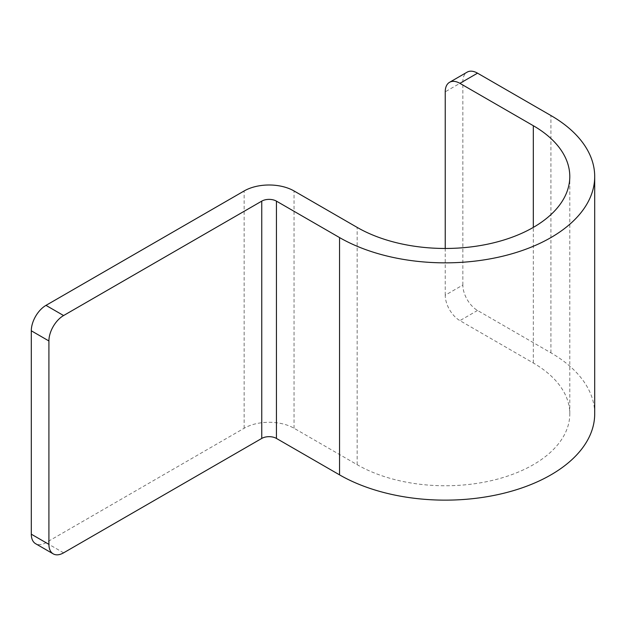 <?xml version="1.0" encoding="UTF-8"?>
<svg xmlns="http://www.w3.org/2000/svg" width="626" height="626" viewBox="0 0 626 626"><rect width="100%" height="100%" fill="white"/><g stroke="black" fill="none" stroke-linecap="round" stroke-linejoin="round"><path stroke-width="0.47" stroke-dasharray="3.13 2.35" d="M594.7 413.849A149.465 86.294 180 0 0 550.927 352.829L477.528 310.457A20.76 11.988 60 0 1 462.849 285.033L445.235 295.206A20.76 11.988 -120 0 0 459.914 320.629L533.313 363.002A124.551 71.912 180 0 1 569.793 413.849A124.551 71.912 180 0 1 492.905 480.283A124.551 71.912 180 0 1 357.164 464.695L294.048 428.254A35.291 20.376 180 0 0 244.14 428.254L45.98 542.664A20.76 11.988 -60 0 1 35.596 543.689M462.849 285.033L462.849 81.638A20.76 11.988 60 0 1 467.152 72.139M445.235 295.206L445.235 248.467M244.14 428.254L244.14 190.961M294.048 428.254L294.048 190.961M63.594 552.836L45.98 542.664M357.164 464.695L357.164 227.402M533.313 363.002L533.313 227.402M550.927 352.829L550.927 115.536M462.849 81.638L445.235 91.811M477.528 310.457L459.914 320.629M569.793 413.849L569.793 176.555"/><path stroke-width="0.94" d="M449.538 82.311L467.152 72.139A20.76 11.988 60 0 1 477.528 73.164L550.927 115.536A149.465 86.294 180 0 1 594.7 176.555L594.7 413.849A149.465 86.294 180 0 1 502.435 493.57A149.465 86.294 180 0 1 339.55 474.868L276.434 438.427A10.376 5.994 180 0 0 261.754 438.427L261.754 201.134L63.594 315.543A20.76 11.988 120 0 0 48.914 340.967L48.914 544.362A20.76 11.988 120 0 0 53.21 553.861L35.596 543.689A20.76 11.988 -60 0 1 31.3 534.189L31.3 330.794A20.76 11.988 -60 0 1 45.98 305.371L244.14 190.961A35.291 20.376 180 0 1 294.048 190.961L357.164 227.402A124.551 71.912 180 0 0 492.905 242.99A124.551 71.912 180 0 0 569.793 176.555A124.551 71.912 180 0 0 533.313 125.709L459.914 83.336A20.76 11.988 -120 0 0 449.538 82.311A20.76 11.988 -120 0 0 445.235 91.811L445.235 248.467M261.754 201.134A10.376 5.994 180 0 1 276.434 201.134L339.55 237.575A149.465 86.294 180 0 0 502.435 256.277A149.465 86.294 180 0 0 594.7 176.555M261.754 438.427L63.594 552.836A20.76 11.988 120 0 1 53.21 553.861M48.914 340.967L31.3 330.794M63.594 315.543L45.98 305.371M48.914 544.362L31.3 534.189M276.434 438.427L276.434 201.134M339.55 474.868L339.55 237.575M533.313 227.402L533.313 125.709M477.528 73.164L459.914 83.336"/></g></svg>
